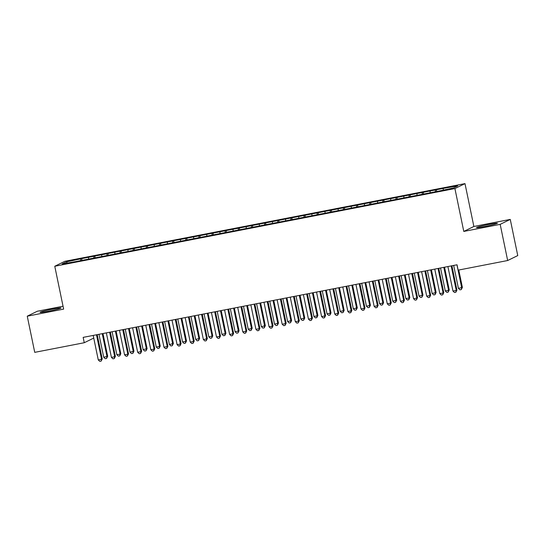 <?xml version="1.0" encoding="UTF-8"?>
<svg xmlns="http://www.w3.org/2000/svg" width="545" height="545" viewBox="0 0 545 545"><rect width="100%" height="100%" fill="white"/><g stroke="black" fill="none" stroke-linecap="round" stroke-linejoin="round"><path stroke-width="0.82" d="M48.423 311.209A10.689 0.606 -11.7 0 0 61.013 308A10.689 0.606 -11.7 0 0 52.674 309.117A10.689 0.606 -11.7 0 0 40.085 312.333A10.689 0.606 -11.7 0 0 48.423 311.209M484.832 226.475A10.689 0.606 -11.7 0 0 497.421 223.266A10.689 0.606 -11.7 0 0 489.083 224.39A10.689 0.606 -11.7 0 0 476.494 227.599A10.689 0.606 -11.7 0 0 484.832 226.475M63.043 306.242L37.332 311.236L27.25 316.182L34.737 352.349L84.264 342.73L93.747 338.077M464.994 183.617L64.841 261.307L54.766 266.26L454.911 188.563L464.994 183.617L473.871 226.475L463.788 231.427L500.181 224.363L510.263 219.41L473.871 226.475M510.263 219.41L517.75 255.578L507.668 260.524L500.181 224.363M67.348 262.942L66.238 261.913L62.041 263.971L75.523 261.641L438.105 191.241L453.522 187.964L457.718 185.899L444.236 188.229L81.655 258.63L82.016 260.381M66.238 261.913L81.655 258.63M507.668 260.524L458.141 270.143L457.03 264.781L83.153 337.375L84.264 342.73M88.569 257.574L88.576 258.821M93.822 256.552L93.829 258.085M101.704 255.026L101.711 256.266M106.963 254.004L106.97 255.537M114.845 252.471L114.845 253.718M120.098 251.456L120.104 252.982M127.98 249.923L127.986 251.17M133.232 248.902L133.239 250.434M141.114 247.376L141.121 248.615M146.373 246.354L146.38 247.886M154.255 244.821L154.255 246.067M159.508 243.799L159.515 245.332M167.39 242.273L167.397 243.513M172.649 241.251L172.649 242.784M180.531 239.718L180.531 240.965M185.784 238.703L185.791 240.229M193.666 237.17L193.673 238.417M198.918 236.148L198.925 237.681M206.8 234.623L206.807 235.862M212.059 233.601L212.059 235.133M219.942 232.068L219.942 233.315M225.194 231.046L225.201 232.579M233.076 229.52L233.083 230.76M238.328 228.498L238.335 230.031M246.211 226.965L246.217 228.212M251.47 225.95L251.47 227.476M259.352 224.417L259.352 225.664M264.604 223.396L264.611 224.928M272.486 221.863L272.493 223.109M277.739 220.848L277.746 222.374M285.621 219.315L285.628 220.561M290.88 218.293L290.887 219.826M298.762 216.767L298.762 218.007M304.015 215.745L304.021 217.278M311.897 214.212L311.904 215.459M317.149 213.19L317.156 214.723M325.031 211.664L325.038 212.911M330.29 210.643L330.297 212.175M338.173 209.11L338.173 210.356M343.425 208.095L343.432 209.621M351.307 206.562L351.314 207.809M356.566 205.54L356.566 207.073M364.448 204.014L364.448 205.254M369.701 202.992L369.708 204.525M377.583 201.459L377.59 202.706M382.835 200.437L382.842 201.97M390.717 198.911L390.724 200.151M395.977 197.89L395.977 199.422M403.859 196.357L403.859 197.603M409.111 195.342L409.118 196.868M416.993 193.809L417 195.055M422.246 192.787L422.252 194.32M430.128 191.261L430.134 192.501M435.387 190.239L435.387 191.772M443.269 188.706L443.269 189.953M463.788 231.427L454.911 188.563M27.25 316.182L63.642 309.117L54.766 266.26M80.687 259.107L80.694 260.639M436.354 189.762L436.715 191.513M423.213 192.317L423.574 194.061M410.078 194.865L410.44 196.616M396.944 197.413L397.305 199.163M383.803 199.967L384.164 201.711M370.668 202.515L371.029 204.266M357.534 205.07L357.895 206.814M344.392 207.618L344.753 209.369M331.258 210.166L331.619 211.916M318.116 212.72L318.484 214.471M304.982 215.268L305.343 217.019M291.847 217.823L292.209 219.567M278.706 220.371L279.074 222.122M265.572 222.919L265.933 224.669M252.437 225.473L252.798 227.224M239.296 228.021L239.657 229.772M226.161 230.576L226.522 232.32M213.027 233.124L213.388 234.875M199.886 235.672L200.247 237.422M186.751 238.226L187.112 239.977M173.617 240.774L173.978 242.525M160.475 243.329L160.836 245.073M147.341 245.877L147.702 247.628M134.199 248.425L134.567 250.175M121.065 250.979L121.426 252.73M107.93 253.527L108.292 255.278M94.789 256.082L95.157 257.826M451.185 265.919A1.369 1.335 -116.1 0 0 451.206 266.055L456.254 290.43L452.97 291.064L447.922 266.689A1.369 1.335 -116.1 0 0 447.888 266.56M451.9 265.783L456.935 290.097L456.254 290.43L455.831 292.263L454.516 292.515L452.97 291.064M456.935 290.097L455.831 292.263M453.665 265.435L458.42 288.394L462.385 287.419L458.781 270.013M462.385 287.419L461.281 289.586L461.704 287.753L456.948 264.802M461.281 289.586L459.966 289.845L458.42 288.394M438.044 268.467A1.369 1.335 -116.1 0 0 438.071 268.603L443.119 292.978L439.829 293.619L434.781 269.244A1.369 1.335 -116.1 0 0 434.746 269.107M438.759 268.331L443.8 292.645L443.119 292.978L442.697 294.811L441.382 295.07L439.829 293.619M443.8 292.645L442.697 294.811M424.909 271.022A1.369 1.335 -116.1 0 0 424.93 271.151L429.978 295.533L426.694 296.167L421.646 271.791A1.369 1.335 -116.1 0 0 421.612 271.662M425.625 270.879L430.659 295.199L429.978 295.533L429.562 297.366L428.247 297.618L426.694 296.167M430.659 295.199L429.562 297.366M440.53 267.99L445.279 290.941L448.562 290.308L449.244 289.974L444.536 267.207M449.244 289.974L448.147 292.14L448.562 290.308L443.814 267.35M448.147 292.14L446.832 292.392L445.279 290.941M427.389 270.538L432.144 293.496L436.109 292.522L431.395 269.761M436.109 292.522L435.005 294.688L435.428 292.856L430.673 269.898M435.005 294.688L433.697 294.94L432.144 293.496M411.775 273.57A1.369 1.335 -116.1 0 0 411.795 273.706L416.843 298.081L413.56 298.721L408.512 274.339A1.369 1.335 -116.1 0 0 408.478 274.21M412.49 273.433L417.524 297.747L416.843 298.081L416.421 299.913L415.106 300.166L413.56 298.721M417.524 297.747L416.421 299.913M398.633 276.124A1.369 1.335 -116.1 0 0 398.654 276.254L403.709 300.636L400.418 301.269L395.37 276.894A1.369 1.335 -116.1 0 0 395.336 276.758M399.349 275.981L404.383 300.295L403.709 300.636L403.286 302.461L401.972 302.72L400.418 301.269M404.383 300.295L403.286 302.461M414.255 273.086L419.01 296.044L422.975 295.07L418.26 272.309M422.975 295.07L421.871 297.236L422.293 295.404L417.538 272.452M421.871 297.236L420.556 297.495L419.01 296.044M401.113 275.641L405.868 298.592L409.152 297.958L409.833 297.625L405.119 274.864M409.833 297.625L408.736 299.791L409.152 297.958L404.404 275M408.736 299.791L407.422 300.043L405.868 298.592M385.499 278.672A1.369 1.335 -116.1 0 0 385.519 278.808L390.567 303.184L387.284 303.824L382.236 279.442A1.369 1.335 -116.1 0 0 382.202 279.312M386.214 278.536L391.249 302.85L390.567 303.184L390.145 305.016L388.837 305.268L387.284 303.824M391.249 302.85L390.145 305.016M387.979 278.188L392.734 301.147L396.699 300.172L391.984 277.412M396.699 300.172L395.595 302.339L396.017 300.506L391.262 277.555M395.595 302.339L394.287 302.598L392.734 301.147M372.364 281.22A1.369 1.335 -116.1 0 0 372.385 281.356L377.433 305.731L374.149 306.372L369.101 281.997A1.369 1.335 -116.1 0 0 369.067 281.86M373.08 281.084L378.114 305.398L377.433 305.731L377.011 307.564L375.696 307.823L374.149 306.372M378.114 305.398L377.011 307.564M374.844 280.743L379.599 303.694L382.883 303.061L383.564 302.727L378.85 279.96M383.564 302.727L382.461 304.893L382.883 303.061L378.128 280.103M382.461 304.893L381.146 305.146L379.599 303.694M359.223 283.775A1.369 1.335 -116.1 0 0 359.244 283.904L364.292 308.286L361.008 308.92L355.96 284.545A1.369 1.335 -116.1 0 0 355.926 284.415M359.938 283.632L364.973 307.952L364.292 308.286L363.876 310.119L362.561 310.371L361.008 308.92M364.973 307.952L363.876 310.119M361.703 283.291L366.458 306.249L370.423 305.275L365.709 282.514M370.423 305.275L369.326 307.441L369.742 305.609L364.993 282.651M369.326 307.441L368.011 307.693L366.458 306.249M346.089 286.323A1.369 1.335 -116.1 0 0 346.109 286.459L351.157 310.834L347.873 311.474L342.825 287.092A1.369 1.335 -116.1 0 0 342.791 286.963M346.804 286.186L351.838 310.5L351.157 310.834L350.735 312.666L349.427 312.925L347.873 311.474M351.838 310.5L350.735 312.666M348.568 285.839L353.324 308.797L357.288 307.823L352.574 285.062M357.288 307.823L356.185 309.989L356.607 308.157L351.852 285.205M356.185 309.989L354.87 310.248L353.324 308.797M332.954 288.877A1.369 1.335 -116.1 0 0 332.975 289.007L338.023 313.389L334.739 314.022L329.691 289.647A1.369 1.335 -116.1 0 0 329.657 289.518M333.669 288.734L338.704 313.048L338.023 313.389L337.6 315.221L336.285 315.473L334.739 314.022M338.704 313.048L337.6 315.221M335.434 288.394L340.189 311.345L343.473 310.711L344.154 310.377L339.44 287.617M344.154 310.377L343.05 312.544L343.473 310.711L338.718 287.753M343.05 312.544L341.735 312.796L340.189 311.345M319.813 291.425A1.369 1.335 -116.1 0 0 319.833 291.561L324.881 315.937L321.598 316.577L316.55 292.195A1.369 1.335 -116.1 0 0 316.516 292.066M320.528 291.289L325.563 315.603L324.881 315.937L324.466 317.769L323.151 318.021L321.598 316.577M325.563 315.603L324.466 317.769M322.293 290.941L327.048 313.9L331.013 312.925L326.298 290.165M331.013 312.925L329.916 315.092L330.331 313.259L325.576 290.308M329.916 315.092L328.601 315.351L327.048 313.9M306.678 293.973A1.369 1.335 -116.1 0 0 306.699 294.109L311.747 318.484L308.463 319.125L303.415 294.75A1.369 1.335 -116.1 0 0 303.381 294.613M307.394 293.837L312.428 318.151L311.747 318.484L311.324 320.317L310.01 320.576L308.463 319.125M312.428 318.151L311.324 320.317M309.158 293.496L313.913 316.447L317.197 315.814L317.878 315.48L313.164 292.72M317.878 315.48L316.774 317.646L317.197 315.814L312.442 292.856M316.774 317.646L315.46 317.899L313.913 316.447M293.544 296.528A1.369 1.335 -116.1 0 0 293.564 296.657L298.612 321.039L295.329 321.673L290.281 297.298A1.369 1.335 -116.1 0 0 290.247 297.168M294.252 296.385L299.294 320.705L298.612 321.039L298.19 322.872L296.875 323.124L295.329 321.673M299.294 320.705L298.19 322.872M296.024 296.044L300.772 319.002L304.744 318.028L300.029 295.267M304.744 318.028L303.64 320.194L304.062 318.362L299.307 295.404M303.64 320.194L302.325 320.446L300.772 319.002M280.403 299.076A1.369 1.335 -116.1 0 0 280.423 299.212L285.471 323.587L282.187 324.227L277.139 299.845A1.369 1.335 -116.1 0 0 277.105 299.716M281.118 298.939L286.152 323.253L285.471 323.587L285.055 325.42L283.741 325.678L282.187 324.227M286.152 323.253L285.055 325.42M282.882 298.592L287.637 321.55L291.602 320.576L286.888 297.815M291.602 320.576L290.499 322.742L290.921 320.91L286.166 297.958M290.499 322.742L289.191 323.001L287.637 321.55M267.268 301.63A1.369 1.335 -116.1 0 0 267.288 301.76L272.337 326.142L269.053 326.775L264.005 302.4A1.369 1.335 -116.1 0 0 263.971 302.271M267.983 301.487L273.018 325.808L272.337 326.142L271.914 327.974L270.599 328.226L269.053 326.775M273.018 325.808L271.914 327.974M269.748 301.147L274.503 324.105L278.468 323.13L273.753 300.37M278.468 323.13L277.364 325.297L277.786 323.464L273.031 300.506M277.364 325.297L276.049 325.549L274.503 324.105M254.127 304.178A1.369 1.335 -116.1 0 0 254.154 304.314L259.202 328.69L255.912 329.33L250.864 304.948A1.369 1.335 -116.1 0 0 250.829 304.819M254.842 304.042L259.883 328.356L259.202 328.69L258.78 330.522L257.465 330.774L255.912 329.33M259.883 328.356L258.78 330.522M256.613 303.694L261.362 326.653L265.326 325.678L260.619 302.918M265.326 325.678L264.23 327.845L264.645 326.012L259.897 303.061M264.23 327.845L262.915 328.104L261.362 326.653M240.992 306.726A1.369 1.335 -116.1 0 0 241.013 306.862L246.061 331.237L242.777 331.878L237.729 307.503A1.369 1.335 -116.1 0 0 237.695 307.366M241.708 306.59L246.742 330.904L246.061 331.237L245.645 333.07L244.33 333.329L242.777 331.878M246.742 330.904L245.645 333.07M243.472 306.249L248.227 329.2L251.511 328.567L252.192 328.233L247.478 305.472M252.192 328.233L251.088 330.399L251.511 328.567L246.756 305.609M251.088 330.399L249.78 330.651L248.227 329.2M227.858 309.281A1.369 1.335 -116.1 0 0 227.878 309.417L232.926 333.792L229.643 334.426L224.595 310.05A1.369 1.335 -116.1 0 0 224.56 309.921M228.573 309.138L233.607 333.458L232.926 333.792L232.504 335.625L231.189 335.877L229.643 334.426M233.607 333.458L232.504 335.625M230.337 308.797L235.093 331.755L239.057 330.781L234.343 308.02M239.057 330.781L237.954 332.947L238.376 331.115L233.621 308.163M237.954 332.947L236.639 333.206L235.093 331.755M214.716 311.829A1.369 1.335 -116.1 0 0 214.737 311.965L219.792 336.34L216.501 336.98L211.453 312.605A1.369 1.335 -116.1 0 0 211.419 312.469M215.432 311.692L220.466 336.006L219.792 336.34L219.369 338.173L218.054 338.431L216.501 336.98M220.466 336.006L219.369 338.173M217.196 311.352L221.951 334.303L225.235 333.669L225.916 333.329L221.202 310.568M225.916 333.329L224.819 335.495L225.235 333.669L220.487 310.711M224.819 335.495L223.505 335.754L221.951 334.303M201.582 314.383A1.369 1.335 -116.1 0 0 201.602 314.513L206.65 338.895L203.367 339.528L198.319 315.153A1.369 1.335 -116.1 0 0 198.285 315.024M202.297 314.24L207.332 338.561L206.65 338.895L206.228 340.727L204.92 340.979L203.367 339.528M207.332 338.561L206.228 340.727M204.062 313.9L208.817 336.858L212.782 335.884L208.067 313.123M212.782 335.884L211.678 338.05L212.1 336.217L207.345 313.259M211.678 338.05L210.37 338.302L208.817 336.858M188.447 316.931A1.369 1.335 -116.1 0 0 188.468 317.067L193.516 341.442L190.232 342.083L185.184 317.701A1.369 1.335 -116.1 0 0 185.15 317.572M189.163 316.795L194.197 341.109L193.516 341.442L193.094 343.275L191.779 343.527L190.232 342.083M194.197 341.109L193.094 343.275M190.927 316.447L195.682 339.406L199.647 338.431L194.933 315.671M199.647 338.431L198.543 340.598L198.966 338.765L194.211 315.814M198.543 340.598L197.229 340.857L195.682 339.406M175.306 319.479A1.369 1.335 -116.1 0 0 175.327 319.615L180.375 343.99L177.091 344.631L172.043 320.256A1.369 1.335 -116.1 0 0 172.009 320.119M176.021 319.343L181.056 343.657L180.375 343.99L179.959 345.823L178.644 346.082L177.091 344.631M181.056 343.657L179.959 345.823M177.786 319.002L182.541 341.953L185.825 341.32L186.506 340.986L181.792 318.226M186.506 340.986L185.409 343.152L185.825 341.32L181.076 318.362M185.409 343.152L184.094 343.404L182.541 341.953M162.172 322.034A1.369 1.335 -116.1 0 0 162.192 322.17L167.24 346.545L163.956 347.179L158.908 322.803A1.369 1.335 -116.1 0 0 158.874 322.674M162.887 321.891L167.921 346.211L167.24 346.545L166.818 348.378L165.51 348.63L163.956 347.179M167.921 346.211L166.818 348.378M164.651 321.55L169.406 344.508L173.371 343.534L168.657 320.773M173.371 343.534L172.268 345.7L172.69 343.868L167.935 320.916M172.268 345.7L170.953 345.959L169.406 344.508M149.037 324.582A1.369 1.335 -116.1 0 0 149.058 324.718L154.106 349.093L150.822 349.733L145.774 325.358A1.369 1.335 -116.1 0 0 145.74 325.222M149.752 324.445L154.787 348.759L154.106 349.093L153.683 350.925L152.368 351.184L150.822 349.733M154.787 348.759L153.683 350.925M151.517 324.105L156.272 347.056L159.556 346.422L160.237 346.082L155.523 323.321M160.237 346.082L159.133 348.255L159.556 346.422L154.8 323.464M159.133 348.255L157.818 348.507L156.272 347.056M135.896 327.136A1.369 1.335 -116.1 0 0 135.916 327.266L140.964 351.648L137.681 352.281L132.633 327.906A1.369 1.335 -116.1 0 0 132.599 327.777M136.611 326.993L141.645 351.314L140.964 351.648L140.549 353.48L139.234 353.732L137.681 352.281M141.645 351.314L140.549 353.48M138.376 326.653L143.131 349.611L147.095 348.637L142.381 325.876M147.095 348.637L145.999 350.803L146.414 348.97L141.659 326.012M145.999 350.803L144.684 351.055L143.131 349.611M122.761 329.684A1.369 1.335 -116.1 0 0 122.782 329.82L127.83 354.195L124.546 354.836L119.498 330.454A1.369 1.335 -116.1 0 0 119.464 330.325M123.477 329.548L128.511 353.862L127.83 354.195L127.407 356.028L126.093 356.28L124.546 354.836M128.511 353.862L127.407 356.028M125.241 329.2L129.996 352.159L133.961 351.184L129.247 328.424M133.961 351.184L132.857 353.351L133.28 351.518L128.525 328.567M132.857 353.351L131.543 353.61L129.996 352.159M109.627 332.232A1.369 1.335 -116.1 0 0 109.647 332.368L114.695 356.743L111.412 357.384L106.364 333.009A1.369 1.335 -116.1 0 0 106.33 332.872M110.335 332.096L115.377 356.41L114.695 356.743L114.273 358.576L112.958 358.835L111.412 357.384M115.377 356.41L114.273 358.576M112.107 331.755L116.855 354.706L120.145 354.073L120.827 353.739L116.112 330.978M120.827 353.739L119.723 355.905L120.145 354.073L115.39 331.115M119.723 355.905L118.408 356.157L116.855 354.706M96.485 334.787A1.369 1.335 -116.1 0 0 96.506 334.923L101.554 359.298L98.27 359.938L93.222 335.557A1.369 1.335 -116.1 0 0 93.188 335.427M97.201 334.65L102.235 358.964L101.554 359.298L101.138 361.131L99.824 361.383L98.27 359.938M102.235 358.964L101.138 361.131M98.965 334.303L103.72 357.261L107.685 356.287L102.971 333.526M107.685 356.287L106.582 358.453L107.004 356.621L102.249 333.669M106.582 358.453L105.274 358.712L103.72 357.261M451.206 266.055L451.669 265.824M438.071 268.603L438.534 268.372M424.93 271.151L425.4 270.926M411.795 273.706L412.258 273.474M398.654 276.254L399.124 276.029M385.519 278.808L385.989 278.577M372.385 281.356L372.848 281.125M359.244 283.904L359.714 283.679M346.109 286.459L346.572 286.227M332.975 289.007L333.438 288.782M319.833 291.561L320.303 291.33M306.699 294.109L307.162 293.878M293.564 296.657L294.028 296.432M280.423 299.212L280.893 298.98M267.288 301.76L267.752 301.535M254.154 304.314L254.617 304.083M241.013 306.862L241.483 306.637M227.878 309.417L228.341 309.185M214.737 311.965L215.207 311.733M201.602 314.513L202.072 314.288M188.468 317.067L188.931 316.836M175.327 319.615L175.797 319.39M162.192 322.17L162.655 321.938M149.058 324.718L149.521 324.486M135.916 327.266L136.386 327.041M122.782 329.82L123.245 329.589M109.647 332.368L110.11 332.143M96.506 334.923L96.976 334.691"/></g></svg>
